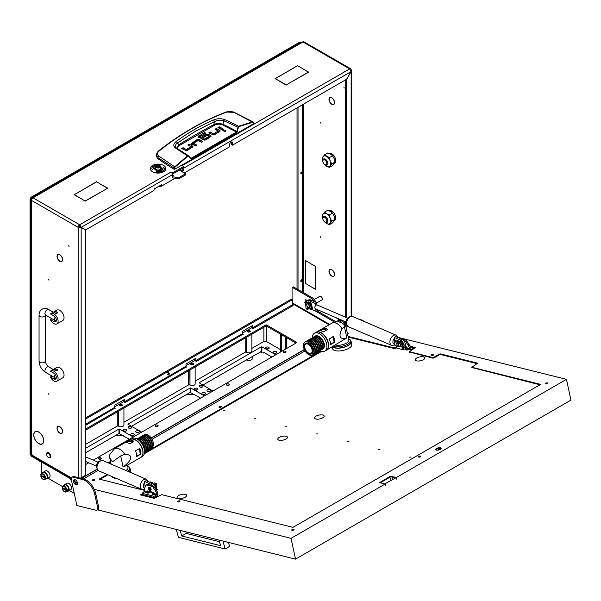 <?xml version="1.0" encoding="UTF-8"?>
<svg xmlns="http://www.w3.org/2000/svg" width="601" height="601" viewBox="0 0 601 601"><rect width="100%" height="100%" fill="white"/><g stroke="black" fill="none" stroke-linecap="round" stroke-linejoin="round"><path stroke-width="0.9" d="M344.185 88.054L343.87 86.987L344.185 88.054M58.605 260.03A3.756 2.171 -120 0 0 59.822 261.082A3.756 2.171 -120 0 0 61.7 261.262A3.756 2.171 -120 0 0 62.481 259.685L62.624 259.775A3.967 2.291 -120 0 1 61.805 261.45A3.967 2.291 -120 0 1 59.822 261.247A3.967 2.291 -120 0 1 58.537 260.143L58.605 260.03M58.605 431.939A3.756 2.171 -120 0 0 59.822 432.99A3.756 2.171 -120 0 0 61.7 433.178A3.756 2.171 -120 0 0 62.481 431.593L62.624 431.691A3.967 2.291 -120 0 1 61.805 433.359A3.967 2.291 -120 0 1 59.822 433.163A3.967 2.291 -120 0 1 58.537 432.051L58.605 431.939M331.775 104.243A3.967 2.291 -120 0 0 333.758 104.439A3.967 2.291 -120 0 0 334.577 102.763L334.426 102.673A3.756 2.171 -120 0 1 333.653 104.251A3.756 2.171 -120 0 1 331.775 104.071A3.756 2.171 -120 0 1 330.558 103.019L330.49 103.132A3.967 2.291 -120 0 0 331.775 104.243M331.775 276.152A3.967 2.291 -120 0 0 333.758 276.347A3.967 2.291 -120 0 0 334.577 274.68L334.426 274.582A3.756 2.171 -120 0 1 333.653 276.167A3.756 2.171 -120 0 1 331.775 275.979A3.756 2.171 -120 0 1 330.558 274.927L330.49 275.04A3.967 2.291 -120 0 0 331.775 276.152M36.398 441.412A6.911 3.989 -120 0 0 38.734 443.448A6.911 3.989 -120 0 0 42.19 443.793A6.911 3.989 -120 0 0 43.618 440.766L43.768 440.856A7.122 4.109 -120 0 1 42.295 443.974A7.122 4.109 -120 0 1 38.734 443.621A7.122 4.109 -120 0 1 36.323 441.517L36.398 441.412M42.325 443.711A7.122 4.109 -120 0 0 42.761 443.628M320.611 122.168L320.926 123.235L320.611 122.168M48.658 279.18L48.974 280.239L48.658 279.18M48.658 393.79L48.974 394.849L48.658 393.79M320.611 236.779L320.926 237.838L320.611 236.779M68.762 245.463L69.077 246.523L68.762 245.463M321.723 300.064A2.141 1.24 -120 0 0 321.933 299.982A2.141 1.24 -120 0 0 322.256 298.269A2.141 1.24 -120 0 0 320.859 296.383A2.141 1.24 -120 0 0 319.792 296.27A2.141 1.24 -120 0 0 319.612 296.413M231.37 141.971A1.931 1.112 120 0 1 231.408 142.332L231.408 144.623L232.399 145.194L232.399 142.903A1.931 1.112 120 0 0 232.001 142.024A1.931 1.112 120 0 0 231.039 142.114A1.931 1.112 120 0 0 229.672 144.48L229.672 146.772L184.289 172.975M305.646 283.702L305.646 263.847L305.796 283.612L308.208 285.002L305.796 283.612M315.578 266.513L315.578 286.196L315.578 266.513L313.316 265.033M315.72 266.423L313.166 265.124M305.796 260.864L305.646 263.561L305.646 260.609L312.918 264.981L305.947 260.781M308.456 285.317L315.578 289.261L315.578 286.482L315.72 289.517L308.606 285.235M330.265 97.4A3.967 2.291 -120 0 0 329.799 97.565A3.967 2.291 -120 0 0 330.265 102.861L330.347 102.756A3.756 2.171 -120 0 1 329.904 97.753A3.756 2.171 -120 0 1 330.347 97.595L330.265 97.4M334.577 274.387A3.967 2.291 -120 0 0 330.49 269.293L330.558 269.488A3.756 2.171 -120 0 1 334.426 274.304L334.577 274.387M330.265 269.316A3.967 2.291 -120 0 0 329.799 269.481A3.967 2.291 -120 0 0 330.265 274.77L330.347 274.672A3.756 2.171 -120 0 1 329.904 269.661A3.756 2.171 -120 0 1 330.347 269.503L330.265 269.316M334.577 102.471A3.967 2.291 -120 0 0 330.49 97.385L330.558 97.572A3.756 2.171 -120 0 1 334.426 102.395L334.577 102.471M345.913 323.721A0.699 0.406 -120 0 0 346.214 324.194M171.135 172.149L170.992 172.059A2.103 1.217 -120 0 1 172.479 174.636L172.479 176.183M161.414 184.747L161.556 186.1L175.034 178.317M172.479 174.636L81.255 227.306L79.678 224.774L80.264 226.735L85.718 229.882L153.623 190.682A0.699 0.406 120 0 0 154.119 189.818L154.119 189.533A0.699 0.406 -60 0 1 154.615 188.676L161.556 184.838A2.103 1.217 0 0 1 160.76 185.123M182.404 170.053A0.699 0.406 120 0 0 182.899 169.189L183.891 169.767A0.699 0.406 -60 0 1 183.395 170.624L182.404 170.053L180.818 170.969M182.899 168.047L182.899 169.189M232.399 145.194L346.574 79.279L351.044 71.542L349.647 68.912L302.994 41.98A2.103 1.217 -60 0 1 304.046 41.875L350.699 68.807A2.103 1.217 120 0 0 349.647 68.912L182.404 165.47A2.103 1.217 60 0 1 183.05 166.011M183.891 169.767L183.891 168.047L351.134 71.594L351.75 70.7L351.134 69.769A2.103 1.217 120 0 0 350.699 68.807M181.81 171.54L183.395 170.624M183.455 166.575A2.103 1.217 60 0 1 183.891 168.047M346.086 323.669A0.699 0.406 -60 0 1 345.815 323.661A2.103 1.217 120 0 1 345.177 324.202L344.305 324.698M340.624 320.423L345.177 323.053L343.524 324.007M58.395 259.767L58.312 259.865A3.967 2.291 -120 0 1 57.846 254.576A3.967 2.291 -120 0 1 58.312 254.411L58.395 254.606A3.756 2.171 -120 0 0 57.951 254.764A3.756 2.171 -120 0 0 58.395 259.767M58.605 426.5L58.537 426.304A3.967 2.291 -120 0 1 62.624 431.39L62.481 431.315A3.756 2.171 -120 0 0 58.605 426.5L58.89 426.334M58.395 431.683L58.312 431.781A3.967 2.291 -120 0 1 57.846 426.492A3.967 2.291 -120 0 1 58.312 426.327L58.395 426.515A3.756 2.171 -120 0 0 57.951 426.672A3.756 2.171 -120 0 0 58.395 431.683M58.605 254.584L58.537 254.396A3.967 2.291 -120 0 1 62.624 259.482L62.481 259.407A3.756 2.171 -120 0 0 58.605 254.584L58.89 254.418M36.188 441.149L36.105 441.247A7.122 4.109 -120 0 1 35.174 431.631A7.122 4.109 -120 0 1 36.105 431.323L36.188 431.518A6.911 3.989 -120 0 0 35.279 431.818A6.911 3.989 -120 0 0 36.188 441.149M36.398 431.495L36.323 431.308A7.122 4.109 -120 0 1 43.768 440.563L43.618 440.48A6.911 3.989 -120 0 0 36.398 431.495L36.721 431.308M74.584 481.424L77.454 483.076M31.537 453.702L31.537 200.426L30.921 199.637L30.921 452.846A2.103 1.217 0 0 0 31.537 453.702L32.033 454.566L30.546 453.702A0.699 0.406 -120 0 0 30.05 453.988L71.391 477.863M78.19 477.607L78.19 227.358L31.537 200.426A2.103 1.217 -60 0 1 33.025 197.842L79.678 224.774A2.103 1.217 120 0 0 78.19 227.358L80.173 226.885L85.635 230.033L85.635 474.617A0.699 0.406 120 0 1 85.132 475.481L81.165 477.772A2.103 1.217 180 0 1 80.158 478.095M79.678 225.923A0.699 0.406 120 0 0 79.182 226.78M99.203 183.418L107.714 188.158L105.16 189.638L107.414 188.158L99.203 183.418M288.63 83.539L286.219 85.102L288.63 83.712M278.008 80.361L286.219 85.102M278.008 80.188L286.219 84.929M305.999 70.73L308.704 72.12L288.878 83.396L308.403 72.12L305.999 70.73M82.675 199.66L85.237 200.967L104.912 189.781L85.237 201.14L82.675 199.66M294.73 67.297L275.356 78.656L277.76 80.046L275.055 78.656L294.73 67.462M77.018 193.161L96.551 181.712L99.105 183.185L96.551 181.885L77.018 193.161M76.627 193.214L74.366 194.694L82.577 199.434L74.066 194.694L76.627 193.387M305.894 70.505L297.533 65.674L305.894 70.505M297.533 65.674L294.978 67.147L297.533 65.847M171.135 171.969L172.126 172.547A0.699 0.406 0 0 0 173.126 172.547L183.245 166.702A0.699 0.406 0 0 0 183.245 166.124L182.404 165.643M173.126 172.547L173.126 173.689L183.245 167.844L183.245 166.702M173.126 173.689A0.699 0.406 180 0 1 172.314 173.772M183.455 166.409L183.455 167.559A0.699 0.406 180 0 1 183.245 167.844M30.921 199.637L31.537 198.803L31.936 199.029M32.033 197.706L301.882 41.912L302.994 41.98L33.025 197.842L32.033 197.706L31.628 198.653L32.018 198.878M297.037 107.879L297.037 288.961M298.028 107.309L298.028 289.532M351.134 69.769L350.631 70.062M78.19 227.358L81.165 227.456L81.165 477.772M345.673 79.798L345.673 317.253M345.673 321.835L346.071 323.571M346.574 79.279L346.664 317.681M346.664 79.324L351.134 71.594L351.134 316.269M346.123 323.834L345.815 323.661A0.699 0.406 -60 0 1 345.673 323.338M345.177 323.053A0.699 0.406 120 0 0 345.673 322.196L343.261 320.799M71.226 478.479L30.486 454.957A2.103 1.217 -60 0 1 30.05 453.988M292.078 299.606L292.078 287.811A0.699 0.406 -120 0 1 292.221 287.488L293.213 286.917A0.699 0.406 60 0 1 293.566 286.955L311.927 297.555A7.017 4.049 60 0 1 315.953 302.265M293.566 286.955L292.574 287.526L310.935 298.126A7.017 4.049 60 0 1 314.27 301.537M317.058 310.687A0.699 0.406 -120 0 0 317.388 311.017L316.396 311.596L334.562 322.083M317.388 311.017L336.087 321.813M161.556 186.1A2.103 1.217 180 0 1 159.182 186.34L158.822 186.242M176.221 147.884L175.259 146.238L176.048 144.195L177.498 142.985L178.888 144.736A742.047 428.415 180 0 1 196.061 134.489A742.047 428.415 180 0 1 213.813 124.572C216.728 123.25 219.771 123.175 222.933 124.324L223.85 120.756L238.477 127.42L239.198 126.526L252.758 122.273L253.539 123.738L174.636 169.287L174.538 168.393L157.665 157.454L156.207 154.577L156.125 155.704L157.597 158.364L158.596 155.907C156.981 154.434 157.064 152.887 158.844 151.264C180.067 134.188 202.71 121.117 226.78 112.041L233.977 112.387L252.758 122.273M176.258 141.483L177.498 142.985L195.588 131.131L214.602 121.567L213.603 119.922C200.471 125.549 188.023 132.731 176.258 141.483C173.343 143.767 173.035 145.945 175.334 148.004L187.52 155.832L174.711 166.815L158.596 155.907M157.597 158.364A210.545 121.56 180 0 0 174.14 169.287L174.636 169.287M219.823 131.649A1.931 1.119 -0 0 0 219.538 131.439L216.007 129.831M220.101 131.078L214.767 134.624A1.983 1.142 180 0 1 213.46 134.962L213.475 133.798L218.058 131.153L218.058 132.303L213.475 134.947L209.839 133.392M210.207 132.032L208.84 132.821L213.46 134.962L213.25 133.783L210.207 132.032L210.207 133.174M222.836 129.959L218.937 128.141M225.473 131.296L224.083 131.296M195.701 145.637L193.657 144.458L193.657 143.316L196.692 145.066L195.333 145.855L192.17 144.03A1.931 1.119 180 0 1 191.606 143.293L196.827 139.763L196.827 140.912L192.282 143.526L191.606 144.443M201.868 142.076L198.255 140.506L196.827 140.912M192.688 147.305A1.931 1.119 -0 0 0 192.403 147.095L188.872 145.487M192.974 146.734L187.64 150.28A1.983 1.142 180 0 1 186.325 150.618L181.712 148.47L183.08 147.681L186.115 149.439L186.348 150.596L186.348 149.454L190.93 146.809L190.93 147.951L186.348 150.596L182.704 149.048M210.778 136.885A1.841 1.059 -0 0 0 210.538 136.705L208.847 135.736L208.847 134.586L210.538 135.563A1.841 1.059 180 0 1 211.071 136.254L208.502 138.253L207.135 137.464L209.013 136.374L209.013 137.524L208.126 138.035M208.847 135.736L205.918 135.668L203.063 137.313M206.767 139.252L204.588 140.078L204.588 138.936L206.391 137.892L206.391 139.034M204.355 140.063L200.351 137.757L200.351 136.607L204.355 138.921L204.588 140.078M200.321 137.621L200.321 136.585M204.896 133.835L198.908 136.863L198.292 137.682M174.14 169.287L174.711 166.815L175.011 167.161L187.805 156.192L188.631 156.192L190.532 158.596L191.231 158.687L236.726 132.415L238.477 127.42M253.434 122.837L253.532 123.453M218.05 131.01L215.015 129.26L216.375 128.471L216.375 129.613M216.375 128.471L219.538 130.289A1.931 1.119 180 0 1 220.101 131.033L220.101 131.123M219.305 126.781L223.827 129.388L222.46 130.177L217.945 127.57L219.305 126.781L219.305 127.923M223.925 131.221C225.6 131.529 226.171 131.198 225.638 130.229C223.963 129.921 223.392 130.252 223.925 131.221L223.572 130.725M225.991 130.725L225.638 130.229L225.638 131.221M199.825 140.897L199.825 139.748L202.868 141.505L201.5 142.294L198.232 140.529L193.65 143.173M199.825 139.748L198.255 139.364L196.827 139.763M183.08 147.681L183.08 148.83M190.923 146.667L187.88 144.909L189.247 144.12L189.247 145.269M189.247 144.12L192.403 145.945A1.931 1.119 180 0 1 192.966 146.689L192.966 146.779M208.998 136.247L207.225 135.345L203.431 137.531L202.064 136.743L205.918 134.519L205.918 135.668M208.847 134.586L205.918 134.519M206.391 137.892L207.758 138.681L205.85 139.785A1.953 1.127 180 0 1 204.513 140.108L203.07 139.755L198.292 136.532L204.528 132.475L204.528 133.617M204.528 132.475L205.888 133.264L200.321 136.48M225.781 112.567L226.78 112.041L225.781 112.567M157.965 151.722L158.844 151.264L157.965 151.722M253.434 122.596L252.563 121.86L238.995 126.112L238.019 127.299L236.862 131.469L237.32 131.589M253.637 123.581L253.066 121.905L252.563 121.86M177.46 148.717L177.686 147.162L179.391 145.48L214.287 125.339C216.893 123.994 219.643 123.851 222.55 124.888L222.933 124.324A187.189 108.067 -0 0 1 236.862 131.469L236.726 132.415M222.55 124.888L236.478 132.032L190.532 158.596M191.231 158.687L188.631 156.192M187.805 156.192L187.52 155.832L188.429 155.667L190.607 158.311M239.198 126.526L224.669 119.524C220.785 118.367 217.096 118.502 213.603 119.922M214.287 125.339L213.813 124.572L214.602 121.567C217.562 120.087 220.642 119.817 223.85 120.756L224.669 119.524M179.391 145.48L178.888 144.736L176.807 148.274M175.334 148.004L176.499 148.094L175.762 147.425M48.658 457.571L48.411 457.429A2.457 1.42 -120 0 0 50.146 456.429A2.457 1.42 -120 0 0 48.411 453.417A2.457 1.42 -120 0 0 46.675 454.424A2.457 1.42 -120 0 0 48.411 457.429L48.658 457.571A2.81 1.623 60 0 0 50.063 457.714L50.311 457.571A2.81 1.623 -120 0 0 50.739 455.318A2.81 1.623 -120 0 0 48.906 452.846A2.81 1.623 -120 0 0 47.502 452.703A2.81 1.623 -120 0 0 47.389 452.786M46.683 454.288A2.81 1.623 60 0 1 46.675 454.138A2.81 1.623 60 0 1 47.254 452.846A2.81 1.623 60 0 1 48.658 452.989A2.81 1.623 60 0 1 50.492 455.46A2.81 1.623 60 0 1 50.063 457.714M306.81 305.458A1.758 1.014 -120 0 0 307.96 307.006A1.758 1.014 -120 0 0 309.102 305.691A1.758 1.014 -120 0 0 307.712 304.031A1.758 1.014 -120 0 0 306.713 304.857A1.758 1.014 -120 0 0 306.81 305.458M306.72 304.73A2.103 1.217 60 0 1 306.713 304.572A2.103 1.217 60 0 1 307.156 303.61A2.103 1.217 60 0 1 309.583 305.571A2.103 1.217 60 0 1 309.673 305.969M309.688 306.457A2.103 1.217 60 0 1 309.26 307.254A2.103 1.217 60 0 1 308.208 307.156A2.103 1.217 60 0 1 308.073 307.073M309.312 302.776L308.749 300.883A0.699 0.406 -120 0 1 309.019 300.29L309.477 300.335A0.699 0.406 -120 0 1 310.131 301.018L312.31 308.366A0.699 0.526 -84.3 0 1 311.739 309.35A0.699 0.526 -84.3 0 1 311.28 308.771L310.574 303.077L304.166 302.183L305.563 302.957L306.029 308.313A0.984 0.744 95.7 0 0 306.668 309.124L308.035 309.26L307.396 308.681L306.983 305.901M307.577 303.37L308.088 303.257L309.65 305.533L309.793 308.922L311.716 309.628A0.984 0.744 95.7 0 0 312.505 308.253L310.326 300.906A0.699 0.406 60 0 0 309.68 300.222L309.222 300.169A0.699 0.406 60 0 0 308.974 300.29M309.23 303.039L310.604 303.46L311.07 308.816A0.984 0.744 95.7 0 0 311.716 309.628M308.268 302.874L304.114 302.461M306.998 302.468L306.457 300.65A0.699 0.406 -120 0 0 305.811 299.967L306.007 299.854A0.699 0.406 60 0 1 306.66 300.538L307.239 302.491M307.269 306.375L307.592 308.568L308.313 308.922L308.583 307.997L308.809 308.621L308.035 309.26M308.779 307.855L308.809 308.621L308.726 307.817A3.508 2.028 -120 0 0 309.748 308.23M305.308 299.922A0.699 0.406 60 0 1 305.548 299.801L306.007 299.854M305.811 299.967L305.353 299.922A0.699 0.406 -120 0 0 305.083 300.515L305.624 302.326M308.321 302.596L309.282 302.769M56.231 321.002L55.112 320.904A1.405 0.811 180 0 1 54.699 320.333L54.699 320.303M53.872 323.623A5.965 3.441 -120 0 0 56.855 323.924A5.965 3.441 -120 0 0 57.771 319.139A5.965 3.441 -120 0 0 53.872 313.887A5.965 3.441 -120 0 0 50.89 313.587A5.965 3.441 -120 0 0 50.461 313.917L53.872 315.886A3.508 2.028 -120 0 1 56.163 318.981A3.508 2.028 -120 0 1 55.623 321.79A3.508 2.028 -120 0 1 53.872 321.618L50.461 319.649A5.965 3.441 -120 0 0 53.872 323.623M56.855 323.924L62.812 320.483A5.965 3.441 -120 0 0 63.721 315.705A5.965 3.441 -120 0 0 59.822 310.447A5.965 3.441 -120 0 0 56.84 310.154L50.89 313.587M57.508 312.595L55.112 313.166L54.699 312.595A1.405 0.811 180 0 1 55.57 311.844A1.405 0.811 180 0 1 57.095 312.024A1.405 0.811 180 0 1 57.508 312.595A1.405 0.811 180 0 1 56.644 313.346A1.405 0.811 180 0 1 55.112 313.166A1.405 0.811 180 0 1 54.699 312.595M52.017 318.748L50.461 319.649M56.231 378.299L55.112 378.209A1.405 0.811 180 0 1 54.699 377.631L54.699 377.631M53.872 380.929A5.965 3.441 -120 0 0 56.855 381.222A5.965 3.441 -120 0 0 57.771 376.444A5.965 3.441 -120 0 0 53.872 371.185A5.965 3.441 -120 0 0 50.89 370.892A5.965 3.441 -120 0 0 50.461 371.223L53.872 373.191A3.508 2.028 -120 0 1 56.163 376.286A3.508 2.028 -120 0 1 55.623 379.096A3.508 2.028 -120 0 1 53.872 378.923L50.461 376.955A5.965 3.441 -120 0 0 53.872 380.929M56.855 381.222L62.812 377.789A5.965 3.441 -120 0 0 63.721 373.003A5.965 3.441 -120 0 0 59.822 367.752A5.965 3.441 -120 0 0 56.84 367.451L50.89 370.892M57.508 369.9L55.112 370.471L54.699 369.9A1.405 0.811 180 0 1 55.57 369.149A1.405 0.811 180 0 1 57.095 369.322A1.405 0.811 180 0 1 57.508 369.9A1.405 0.811 180 0 1 56.644 370.644A1.405 0.811 180 0 1 55.112 370.471A1.405 0.811 180 0 1 54.699 369.9M52.017 376.053L50.461 376.955M325.329 222.197L324.833 221.912A2.81 1.623 -120 0 0 326.816 220.77A2.81 1.623 -120 0 0 324.833 217.329A2.81 1.623 -120 0 0 322.842 218.479A2.81 1.623 -120 0 0 324.833 221.912L325.329 222.197A3.508 2.028 60 0 0 327.079 222.37A3.508 2.028 60 0 0 327.62 219.56A3.508 2.028 60 0 0 325.329 216.473A3.508 2.028 60 0 0 323.571 216.292A3.508 2.028 60 0 0 322.842 217.9L322.842 218.479M325.329 164.899L324.833 164.606A2.81 1.623 -120 0 0 326.816 163.464A2.81 1.623 -120 0 0 324.833 160.024A2.81 1.623 -120 0 0 322.842 161.173A2.81 1.623 -120 0 0 324.833 164.606L325.329 164.899A3.508 2.028 60 0 0 327.079 165.072A3.508 2.028 60 0 0 327.62 162.255A3.508 2.028 60 0 0 325.329 159.167A3.508 2.028 60 0 0 323.571 158.995A3.508 2.028 60 0 0 322.842 160.595L322.842 161.173M329.01 210.726A5.612 3.238 60 0 1 331.527 210.891L330.542 211.462M331.023 211.755L332.022 211.176A5.612 3.238 60 0 1 335.749 217.9A5.612 3.238 60 0 1 334.584 220.469L334.381 220.59M331.527 211.462L331.527 210.891M329.01 153.42A5.612 3.238 60 0 1 333.322 154.975A5.612 3.238 60 0 1 335.749 160.595A5.612 3.238 60 0 1 334.584 163.171L334.381 163.284M324.54 164.419A5.965 3.441 -120 0 0 326.568 166.184A5.965 3.441 -120 0 0 330.219 165.861A5.965 3.441 -120 0 0 330.219 160.985A5.965 3.441 -120 0 0 326.568 156.44A5.965 3.441 -120 0 0 322.917 156.771A5.965 3.441 -120 0 0 322.865 161.511M329.378 167.371L332.593 165.515L335.027 162.052L334.194 158.694L332.593 155.772L330.535 154.149L327.725 152.962L324.51 154.818L329.378 157.635L330.219 160.985L331.812 163.908L329.378 167.371L326.568 166.184L324.232 164.156M322.917 161.639L322.076 158.288L324.51 154.818M332.593 155.772L329.378 157.635M335.027 162.052L331.812 163.908M324.54 221.724A5.965 3.441 -120 0 0 326.568 223.489A5.965 3.441 -120 0 0 330.219 223.166A5.965 3.441 -120 0 0 330.219 218.291A5.965 3.441 -120 0 0 326.568 213.746A5.965 3.441 -120 0 0 322.917 214.076A5.965 3.441 -120 0 0 322.865 218.817M329.378 224.676L332.593 222.821L335.027 219.357L334.194 215.999L332.593 213.077L330.535 211.454L327.725 210.267L324.51 212.123L326.568 213.746L329.378 214.933L330.219 218.291L331.812 221.213L329.378 224.676L326.568 223.489L324.232 221.461M322.917 218.944L322.076 215.586L324.51 212.123M332.593 213.077L329.378 214.933M335.027 219.357L331.812 221.213M156.35 165.553L156.545 165.44A2.179 1.255 0 0 0 156.545 167.213A2.179 1.255 0 0 0 159.626 167.213A2.179 1.255 0 0 0 159.626 165.44A2.179 1.255 0 0 0 156.545 165.44L156.35 165.553A2.457 1.42 180 0 0 155.629 166.56L155.629 168.618A2.457 1.42 0 0 0 157.146 169.933A2.457 1.42 0 0 0 159.821 169.625A2.457 1.42 0 0 0 160.542 168.618L160.542 166.56A2.457 1.42 180 0 1 159.821 167.559A2.457 1.42 180 0 1 157.146 167.867A2.457 1.42 180 0 1 155.629 166.56M158.161 165.598L157.109 165.763L156.733 166.492L159.152 166.77L159.438 166.161L158.161 165.598M158.656 166.838L157.507 166.92M159.716 165.493A2.457 1.42 180 0 1 159.821 165.553A2.457 1.42 180 0 1 160.542 166.56M172.479 174.748L173.576 175.469L172.344 176.679A0.699 0.406 0 0 0 172.652 176.784L178.287 177.693A0.699 0.406 0 0 0 178.97 177.588L185.131 174.035A0.699 0.406 0 0 0 185.131 173.464L179.323 170.106M172.232 176.611L172.344 177.828L172.344 176.679M172.652 176.784L172.652 177.934L178.287 178.843L178.287 177.693M178.97 177.588L178.97 178.737L185.131 175.184L185.131 174.035M185.341 173.749L185.341 174.891A0.699 0.406 180 0 1 185.131 175.184M178.97 178.737A0.699 0.406 180 0 1 178.287 178.843M176.101 171.969A1.998 1.157 180 0 1 174.876 172.675M174.523 172.885A1.998 1.157 0 0 0 176.191 171.916M155.629 167.116A3.508 2.028 0 0 0 154.577 168.565A3.508 2.028 0 0 0 155.606 169.993A3.508 2.028 0 0 0 159.43 170.436A3.508 2.028 0 0 0 161.594 168.565A3.508 2.028 0 0 0 160.565 167.131A3.508 2.028 0 0 0 160.542 167.116M161.594 168.588A3.508 2.028 0 0 0 160.565 167.183A3.508 2.028 0 0 0 160.542 167.176M155.629 167.176A3.508 2.028 0 0 0 154.577 168.588M152.624 171.773A7.723 4.455 0 0 0 161.038 172.735A7.723 4.455 0 0 0 165.808 168.618A7.723 4.455 0 0 0 165.808 168.588A7.723 4.455 0 0 0 163.547 165.41A7.723 4.455 0 0 0 155.133 164.441A7.723 4.455 0 0 0 150.363 168.565A7.723 4.455 0 0 0 150.363 168.618A7.723 4.455 0 0 0 152.624 171.773M150.363 168.618L150.363 168.565A7.723 4.455 0 0 0 152.624 171.713A7.723 4.455 0 0 0 161.038 172.682A7.723 4.455 0 0 0 165.808 168.565L165.808 168.618M159.693 165.095A6.318 3.644 0 0 0 151.768 168.588A6.318 3.644 0 0 0 151.775 168.693L152.541 169.73L153.172 168.663A4.913 2.84 180 0 1 153.172 168.565A4.913 2.84 180 0 1 155.787 166.056M162.999 168.618L162.999 168.565A4.913 2.84 180 0 1 156.816 171.3L156.448 172.081A6.318 3.644 0 0 0 164.404 168.565A6.318 3.644 0 0 0 164.396 168.438L163.63 167.394L162.999 168.46A4.913 2.84 180 0 1 162.999 168.565A4.913 2.84 180 0 1 162.999 168.618A4.913 2.84 180 0 1 156.816 171.36L156.478 172.089M164.689 168.43L163.63 167.454L162.698 168.468M159.55 165.403L159.723 165.042A6.318 3.644 0 0 0 151.768 168.565M438.054 449.45L439.218 449.42L438.054 449.45M285.46 426.214L286.91 426.184L285.46 426.214M254.433 418.491L255.883 418.454L254.433 418.491M223.407 410.768L224.857 410.731L223.407 410.768M316.487 433.945L317.944 433.907L316.487 433.945M347.513 441.667L348.971 441.63L347.513 441.667M378.54 449.39L379.997 449.36L378.54 449.39M409.566 457.121L411.024 457.083L409.566 457.121M219.605 407.44L220.89 407.17M178.257 501.925L179.541 501.647M431.849 355.514L433.126 355.236M419.137 457.128L420.415 456.85M92.809 480.65L94.094 480.372M292.341 530.33L293.619 530.052M545.926 383.919L547.21 383.641M408.763 349.136A1.578 0.631 167.8 0 1 408.312 349.572A1.578 0.631 167.8 0 1 406.689 350A1.578 0.631 167.8 0 1 405.69 349.639A1.578 0.631 167.8 0 1 405.765 349.369M416.726 358.023A4.913 1.953 167.8 0 1 421.767 356.686A4.913 1.953 167.8 0 1 424.869 357.82A4.913 1.953 167.8 0 1 423.412 359.683A4.913 1.953 167.8 0 1 418.371 361.021A4.913 1.953 167.8 0 1 415.268 359.894A4.913 1.953 167.8 0 1 416.726 358.023M178.52 495.547A4.913 1.953 167.8 0 1 183.56 494.21A4.913 1.953 167.8 0 1 186.663 495.344A4.913 1.953 167.8 0 1 185.206 497.215A4.913 1.953 167.8 0 1 180.165 498.552A4.913 1.953 167.8 0 1 177.062 497.418A4.913 1.953 167.8 0 1 178.52 495.547M315.991 416.185A4.913 1.953 167.8 0 1 321.024 414.848A4.913 1.953 167.8 0 1 324.134 415.982A4.913 1.953 167.8 0 1 322.669 417.853A4.913 1.953 167.8 0 1 317.628 419.182A4.913 1.953 167.8 0 1 314.526 418.056A4.913 1.953 167.8 0 1 315.991 416.185M279.262 437.385A4.913 1.953 167.8 0 1 284.303 436.048A4.913 1.953 167.8 0 1 287.406 437.182A4.913 1.953 167.8 0 1 285.948 439.053A4.913 1.953 167.8 0 1 280.907 440.39A4.913 1.953 167.8 0 1 277.805 439.256A4.913 1.953 167.8 0 1 279.262 437.385M390.612 480.469L389.914 477.239L380.215 482.843L390.41 476.954L390.274 476.323L396.502 477.464L566.473 379.336L398.117 337.416M389.914 477.239A1.405 0.556 167.8 0 1 391.86 476.909L392.408 479.433M394.819 478.043L391.86 476.909M435.838 449.818A2.81 1.119 167.8 0 1 436.619 449.09A2.81 1.119 167.8 0 1 441.089 448.684M436.484 448.466A2.81 1.119 167.8 0 1 439.361 447.7A2.81 1.119 167.8 0 1 441.142 448.346A2.81 1.119 167.8 0 1 440.308 449.413A2.81 1.119 167.8 0 1 437.423 450.179A2.81 1.119 167.8 0 1 435.65 449.533A2.81 1.119 167.8 0 1 436.484 448.466M74.622 479.621A2.84 1.638 -120 0 0 74.516 481.161A2.84 1.638 -120 0 0 77.289 484.233M73.525 481.732A2.84 1.638 60 0 1 74.036 479.748A2.84 1.638 60 0 1 77.394 482.693A2.84 1.638 60 0 1 76.883 484.676A2.84 1.638 60 0 1 73.525 481.732M418.852 457.091A1.225 0.488 167.8 0 1 418.987 457.008A1.225 0.488 167.8 0 1 420.655 456.7M418.852 456.377A1.225 0.488 167.8 0 1 420.114 456.039A1.225 0.488 167.8 0 1 420.888 456.324A1.225 0.488 167.8 0 1 420.527 456.79A1.225 0.488 167.8 0 1 419.265 457.128A1.225 0.488 167.8 0 1 418.491 456.843A1.225 0.488 167.8 0 1 418.852 456.377M431.563 355.484A1.225 0.488 167.8 0 1 431.698 355.394A1.225 0.488 167.8 0 1 433.366 355.093M431.563 354.763A1.225 0.488 167.8 0 1 432.825 354.432A1.225 0.488 167.8 0 1 433.599 354.71A1.225 0.488 167.8 0 1 433.238 355.183A1.225 0.488 167.8 0 1 431.976 355.514A1.225 0.488 167.8 0 1 431.202 355.229A1.225 0.488 167.8 0 1 431.563 354.763M219.327 407.41A1.225 0.488 167.8 0 1 219.463 407.32A1.225 0.488 167.8 0 1 221.13 407.02M219.327 406.697A1.225 0.488 167.8 0 1 220.582 406.359A1.225 0.488 167.8 0 1 221.363 406.644A1.225 0.488 167.8 0 1 220.995 407.11A1.225 0.488 167.8 0 1 219.733 407.448A1.225 0.488 167.8 0 1 218.959 407.162A1.225 0.488 167.8 0 1 219.327 406.697M177.971 501.888A1.225 0.488 167.8 0 1 178.106 501.805A1.225 0.488 167.8 0 1 179.782 501.504M177.971 501.174A1.225 0.488 167.8 0 1 179.233 500.836A1.225 0.488 167.8 0 1 180.007 501.121A1.225 0.488 167.8 0 1 179.646 501.587A1.225 0.488 167.8 0 1 178.384 501.925A1.225 0.488 167.8 0 1 177.611 501.64A1.225 0.488 167.8 0 1 177.971 501.174M292.056 530.3A1.225 0.488 167.8 0 1 292.191 530.21A1.225 0.488 167.8 0 1 293.866 529.909M292.056 529.579A1.225 0.488 167.8 0 1 293.318 529.248A1.225 0.488 167.8 0 1 294.092 529.526A1.225 0.488 167.8 0 1 293.731 529.999A1.225 0.488 167.8 0 1 292.469 530.33A1.225 0.488 167.8 0 1 291.695 530.044A1.225 0.488 167.8 0 1 292.056 529.579M545.648 383.889A1.225 0.488 167.8 0 1 545.783 383.799A1.225 0.488 167.8 0 1 547.451 383.498M545.648 383.168A1.225 0.488 167.8 0 1 546.91 382.837A1.225 0.488 167.8 0 1 547.684 383.122A1.225 0.488 167.8 0 1 547.316 383.588A1.225 0.488 167.8 0 1 546.061 383.919A1.225 0.488 167.8 0 1 545.28 383.641A1.225 0.488 167.8 0 1 545.648 383.168M347.476 333.788A1.225 0.488 167.8 0 1 347.926 333.818M347.34 333.157A1.225 0.488 167.8 0 1 348.159 333.442A1.225 0.488 167.8 0 1 347.791 333.908A1.225 0.488 167.8 0 1 347.528 334.028M92.531 480.62A1.225 0.488 167.8 0 1 92.667 480.53A1.225 0.488 167.8 0 1 94.334 480.229M92.531 479.898A1.225 0.488 167.8 0 1 93.786 479.568A1.225 0.488 167.8 0 1 94.567 479.846A1.225 0.488 167.8 0 1 94.199 480.312A1.225 0.488 167.8 0 1 92.945 480.65A1.225 0.488 167.8 0 1 92.163 480.364A1.225 0.488 167.8 0 1 92.531 479.898M412.842 347.025L415.306 347.731L409.371 351.698L432.765 357.527L433.734 357.355L433.869 357.986L432.9 358.151L409.439 351.983M76.868 505.501L95.957 510.257A3.508 2.028 -120 0 0 97.031 510.144A3.508 2.028 -120 0 0 97.67 507.702L94.815 494.48A14.033 8.106 -120 0 0 82.555 479.515L73.006 477.134A3.508 2.028 -120 0 0 71.932 477.247A3.508 2.028 -120 0 0 71.301 479.688L76.868 505.501M97.67 507.702L98.662 507.131L95.807 493.909A14.033 8.106 -120 0 0 94.252 489.349A14.033 8.106 -120 0 0 83.547 478.937L73.998 476.563A3.508 2.028 -120 0 0 72.924 476.668L71.932 477.247M98.662 507.131A3.508 2.028 60 0 1 98.031 509.573L97.031 510.144M566.473 379.336L570.95 400.108L295.527 559.125L97.572 509.836M295.527 559.125L291.042 538.346L94.252 489.349M396.405 477.525L384.708 483.88L396.405 477.525L396.908 479.35L396.502 477.464M385.474 485.856L385.083 484.053L291.042 538.346M144.443 490.363L99.21 479.102L107.196 474.49M75.388 482.994L76.342 482.438M385.083 484.053L379.644 482.611L390.274 476.323M142.557 493.519L140.717 494.976L154.081 498.304L161.737 494.668L293.01 527.355L540.645 384.385L471.905 367.271L477.652 363.162L440.42 353.891L440.556 354.522L477.404 363.703M144.45 452.981L320.709 351.217M348.047 336.432L394.098 347.896L397.314 346.431M440.556 354.522L439.579 354.688L439.444 354.064L433.734 357.355M439.444 354.064L440.42 353.891M539.923 384.798L471.965 367.557M433.869 357.986L439.579 354.688M412.977 347.656L414.878 348.129M395.075 347.731L395.21 348.362L396.72 347.483M395.21 348.362L394.233 348.527L348.182 337.063M321.49 351.48L144.293 453.778M107.895 474.79L100.066 479.313M141.1 495.066L142.692 494.15M391.251 476.157L391.386 476.788L395.3 477.765M391.386 476.788L390.41 476.954M385.188 484L385.594 485.886M358.264 318.928L359.969 319.349A14.033 8.106 60 0 1 364.161 321.46M180.157 530.398L181.69 535.972L220.597 545.655L219.065 540.089M222.979 541.058L225.127 548.976L178.444 537.354L176.251 529.428M228.711 542.485L229.349 546.542L225.127 548.976M219.508 541.696L186.152 533.395L185.904 531.832M186.152 533.395L181.69 535.972M152.421 494.292A1.157 0.458 167.8 0 1 152.106 494.067A1.157 0.458 167.8 0 1 152.767 493.481A1.157 0.458 167.8 0 1 154.059 493.353A1.157 0.458 167.8 0 1 154.374 493.579A1.157 0.458 167.8 0 1 153.706 494.165A1.157 0.458 167.8 0 1 152.421 494.292M147.643 493.105A1.157 0.458 167.8 0 1 147.335 492.88A1.157 0.458 167.8 0 1 147.996 492.294A1.157 0.458 167.8 0 1 149.281 492.159A1.157 0.458 167.8 0 1 149.596 492.392A1.157 0.458 167.8 0 1 148.935 492.978A1.157 0.458 167.8 0 1 147.643 493.105M150.633 490.431L150.776 490.341A1.758 1.014 -120 0 0 151.099 489.116A1.758 1.014 -120 0 0 149.025 487.306L148.875 487.388A1.758 1.014 60 0 1 148.958 487.351A1.758 1.014 60 0 1 150.671 488.47A1.758 1.014 60 0 1 150.633 490.431A1.758 1.014 60 0 1 150.55 490.469A1.758 1.014 60 0 1 149.754 490.341A1.758 1.014 60 0 1 149.702 490.311M154.134 493.023L149.709 491.918A1.968 0.781 -12.2 0 0 146.982 492.384L146.539 492.565L146.975 491.828A1.683 0.969 60 0 1 147.32 491.04A1.683 0.969 60 0 1 147.838 490.987L153.187 492.324A1.683 0.969 60 0 1 154.532 493.706L154.427 494.24A1.968 0.781 -12.2 0 0 154.487 494.21M157.943 493.737L156.951 494.307A7.017 4.049 -120 0 0 155.381 490.777L153.165 487.419A2.103 1.217 -120 0 0 151.82 486.322L152.812 485.751A2.103 1.217 60 0 1 154.156 486.848L156.373 490.198A7.017 4.049 60 0 1 157.943 493.737M145.983 485.09L146.975 484.519A2.103 1.217 60 0 1 147.621 484.459L146.629 485.03A2.103 1.217 -120 0 0 145.983 485.09A2.103 1.217 -120 0 0 145.63 485.54L144.691 488.11A7.017 4.049 -120 0 0 144.556 491.22L142.91 492.685A1.405 0.556 -12.2 0 0 142.49 493.218A1.405 0.556 -12.2 0 0 142.873 493.496L153.375 496.11A1.405 0.556 -12.2 0 0 155.321 495.78L155.591 497.035L156.966 496.246A1.923 1.367 104 0 0 157.995 494.037M155.321 495.78L156.944 494.646M147.621 484.459L152.812 485.751M147.981 491.025A1.683 0.969 -120 0 0 147.966 491.25L146.839 492.317M155.591 497.035A1.405 0.556 167.8 0 1 153.646 497.373L153.375 496.11M142.873 493.496L143.143 494.758L153.646 497.373M143.143 494.758A1.405 0.556 167.8 0 1 142.768 494.48L142.49 493.218M146.629 485.03L151.82 486.322M150.385 490.401A1.615 0.932 -120 0 0 150.528 488.628A1.615 0.932 -120 0 0 148.92 487.531A1.615 0.932 -120 0 0 148.515 488.305A1.615 0.932 -120 0 0 149.657 490.281A1.615 0.932 -120 0 0 150.385 490.401M149.048 487.779A1.33 0.766 -120 0 0 148.988 487.809A1.33 0.766 -120 0 0 148.958 489.297A1.33 0.766 -120 0 0 150.258 490.153A1.33 0.766 -120 0 0 150.318 490.123A1.33 0.766 -120 0 0 150.348 488.636A1.33 0.766 -120 0 0 149.048 487.779M149.394 487.772A1.33 0.766 -120 0 0 149.634 488.981A1.33 0.766 -120 0 0 150.558 489.792M148.515 488.252A1.758 1.014 60 0 1 148.515 488.192A1.758 1.014 60 0 1 148.875 487.388M151.302 483.587L151.399 482.866L152.684 482.783L152.677 483.542M156.741 490.799L155.366 484.436A0.699 0.503 -76 0 1 156.38 484.03L156.44 489.312L157.868 489.943L156.643 489.267L156.583 483.985A0.984 0.699 104 0 0 155.171 484.549L156.395 490.243M157.958 489.672L156.681 489.357M152.481 483.437L152.196 482.513M151.625 482.843L152.496 483.061C152.121 482.265 151.79 482.4 151.497 483.474M156.102 483.196L154.247 482.911L153.751 484.376M150.047 482.378A0.984 0.699 104 0 1 150.851 481.889L152.684 482.783M155.171 484.549L153.796 484.211A3.508 2.028 60 0 0 153.007 483.752M407.11 347.821A1.157 0.458 167.8 0 1 406.013 347.889A1.157 0.458 167.8 0 1 405.698 347.656A1.157 0.458 167.8 0 1 406.577 347.002M412.384 347.363A1.405 0.556 -12.2 0 0 412.804 346.83L413.075 348.084A1.405 0.556 167.8 0 1 412.654 348.625L412.384 347.363L409.551 348.475A7.017 4.049 -120 0 0 407.974 344.936L405.765 341.586A2.103 1.217 -120 0 0 404.42 340.482L403.324 340.211M412.654 348.625L411.287 349.414A1.923 1.367 -76 0 1 410.453 349.557A1.923 1.367 -76 0 1 409.634 348.753M409.551 348.475L407.125 347.866A1.683 0.969 60 0 0 405.78 346.484L405.224 346.349M407.125 347.866L407.29 348.257A1.923 1.367 -76 0 0 408.064 348.963L410.453 349.557M408.364 349.038A1.968 0.781 167.8 0 1 405.863 349.391L405.585 348.129L403.617 347.641M403.654 348.843L405.863 349.391M412.804 346.83A1.405 0.556 -12.2 0 0 412.421 346.552L409.829 345.906M405.585 348.129A1.968 0.781 -12.2 0 0 407.215 348.077M404.42 340.482L405.412 339.911A2.103 1.217 60 0 1 406.757 341.007L408.965 344.365A7.017 4.049 60 0 1 410.543 347.904L410.686 348.144M405.412 339.911L400.875 338.784M400.146 343.847A1.773 1.022 -120 0 0 399.68 343.389A1.773 1.022 -120 0 0 398.253 343.99A1.773 1.022 -120 0 0 399.327 346.048A1.773 1.022 -120 0 0 399.5 346.161A1.773 1.022 -120 0 0 400.642 344.779M398.26 343.832A2.194 1.27 60 0 1 398.253 343.652A2.194 1.27 60 0 1 398.703 342.645A2.194 1.27 60 0 1 399.485 342.608L400.829 345.132L400.784 346.409M398.809 342.593A2.194 1.27 60 0 1 398.899 342.532A2.194 1.27 60 0 1 399.41 342.435L400.852 342.953A0.984 0.699 -76 0 1 402.174 341.946L403.729 349.189A0.699 0.406 60 0 1 403.489 349.707M399.011 345.763L396.908 341.789L398.005 340.489L398.102 341.098L397.802 340.714M396.735 348.099A0.699 0.458 -47.5 0 0 396.863 348.174L397.021 348.317A0.699 0.458 132.5 0 1 396.893 348.242L396.735 348.099A0.699 0.458 -47.5 0 1 396.735 347.468L397.577 345.823L395.601 341.646A0.984 0.699 -76 0 1 396.465 340.091L398.005 340.489L398.546 341.225A3.508 2.028 60 0 1 398.876 341.128L400.213 341.458M397.021 348.317L401.183 349.249A0.699 0.458 -47.5 0 0 401.986 348.775L402.828 347.13L400.852 342.953M396.863 348.174L401.183 349.249M399.582 341.368A3.508 2.028 -120 0 0 398.343 341.338L398.102 341.105C397.546 340.512 397.231 340.744 397.148 341.819L398.358 344.643M402.107 348.971A0.699 0.406 -120 0 0 402.715 349.692L403.188 349.812A0.699 0.406 -120 0 0 403.534 349.301L401.971 342.059A0.699 0.503 104 0 0 401.032 342.78L403.008 346.957L402.137 348.918A0.699 0.458 132.5 0 1 401.34 349.391M399.402 342.405L400.289 341.037L401.716 341.398M397.336 340.91L398.102 341.098L398.005 340.489M129.095 471.838A9.826 3.906 -12.2 0 0 130.342 469.291A9.826 3.906 -12.2 0 0 130.319 469.208A9.826 3.906 -12.2 0 0 129.778 468.359M111.816 476.48A9.826 3.906 -12.2 0 0 116.376 478.441M130.958 472.641A9.826 3.906 -12.2 0 0 130.935 472.063A9.826 3.906 -12.2 0 0 130.92 471.98M332.421 346.769A9.826 3.906 -12.2 0 0 343.517 347.416A9.826 3.906 -12.2 0 0 351.179 341.796A9.826 3.906 -12.2 0 0 351.157 341.706A9.826 3.906 -12.2 0 0 350.616 340.857M332.548 348.618A9.826 3.906 -12.2 0 0 332.563 348.708A9.826 3.906 -12.2 0 0 332.586 348.79A9.826 3.906 -12.2 0 0 343.103 350.428A9.826 3.906 -12.2 0 0 351.773 344.561A9.826 3.906 -12.2 0 0 351.758 344.478M120.696 455.934L112.402 461.838L109.705 457.639L109.9 454.356L114.551 448.647L130.304 439.549A10.352 5.98 -120 0 1 142.52 450.269L142.647 450.194A10.352 5.98 -120 0 1 140.784 457.406L127.465 465.099L123.085 467.022L120.696 455.934L124.685 454.266C128.336 454.394 130.364 455.325 130.778 457.053C131.176 459.495 128.606 462.823 123.085 467.022M140.664 451.343A10.352 5.98 60 0 1 140.934 454.093L136.72 456.527A10.352 5.98 -120 0 0 136.442 453.778A10.352 5.98 -120 0 0 135.495 450.863L139.717 448.429A10.352 5.98 60 0 1 140.664 451.343M140.844 457.376A10.352 5.98 -120 0 0 140.904 457.338L142.392 456.475A10.352 5.98 -120 0 0 144.263 449.263A10.352 5.98 -120 0 0 132.04 438.55L130.552 439.406A10.352 5.98 -120 0 0 130.432 439.481M140.904 457.338A10.352 5.98 -120 0 0 142.768 450.126A10.352 5.98 -120 0 0 130.552 439.406M130.154 443.741L129.643 443.718A10.352 5.98 -120 0 0 125.346 442.644L129.568 440.21A10.352 5.98 60 0 1 133.865 441.284L130.154 443.741M133.309 441.915L129.741 441.029L126.668 442.606M125.917 470.47A7.896 3.14 -12.2 0 0 128.005 467.623L127.465 465.099M136.72 456.369L140.318 453.935L139.116 448.354M127.675 471.229A9.473 3.764 -12.2 0 0 129.726 468.111A9.473 3.764 -12.2 0 0 127.743 466.406M128.877 471.747A9.473 3.764 -12.2 0 0 129.996 469.366L129.726 468.111M316.036 332.323A10.352 5.98 60 0 1 316.156 332.248A10.352 5.98 60 0 1 328.371 342.968L328.251 343.043A10.352 5.98 60 0 1 326.381 350.255L346.815 337.852C342.938 339.077 340.707 338.521 340.121 336.184C339.768 334.426 340.406 331.955 342.052 328.77L344.418 326.764L345.966 326.801L348.843 340.121A7.896 3.14 -12.2 0 1 346.499 343.126A7.896 3.14 -12.2 0 1 335.486 344.997M334.449 339.46A10.352 5.98 60 0 1 334.727 342.209L330.512 344.643A10.352 5.98 -120 0 0 330.234 341.894A10.352 5.98 -120 0 0 329.288 338.979L333.502 336.545A10.352 5.98 60 0 1 334.449 339.46M333.547 346.116A9.473 3.764 -12.2 0 0 347.746 344.208A9.473 3.764 -12.2 0 0 350.563 340.609A9.473 3.764 -12.2 0 0 348.58 338.904M332.699 346.604A9.473 3.764 -12.2 0 0 348.017 345.47A9.473 3.764 -12.2 0 0 350.834 341.871L350.563 340.609M312.28 337.815A10.352 5.98 60 0 1 314.421 333.255A10.352 5.98 60 0 1 326.636 343.975A10.352 5.98 60 0 1 324.773 351.187A10.352 5.98 60 0 1 319.747 350.759M314.421 333.255L315.908 332.391A10.352 5.98 60 0 1 328.123 343.111A10.352 5.98 60 0 1 326.26 350.323L324.773 351.187M322.895 328.522L323.353 328.326A10.352 5.98 60 0 1 327.65 329.401L323.436 331.835A10.352 5.98 -120 0 0 319.139 330.76L322.895 328.522L323.045 329.228L320.461 330.723M327.102 330.032L323.045 329.228M330.512 344.486L334.111 342.052L332.901 336.47M304.286 347.641A6.07 3.508 -120 0 0 311.453 353.929A6.07 3.508 -120 0 0 312.55 349.699A6.07 3.508 -120 0 0 305.383 343.411A6.07 3.508 -120 0 0 304.286 347.641M305.511 343.344A6.07 3.508 60 0 1 305.631 343.269A6.07 3.508 60 0 1 312.798 349.557A6.07 3.508 60 0 1 311.701 353.786A6.07 3.508 60 0 1 311.573 353.854M304.835 347.784A5.266 3.043 60 0 1 305.789 344.11A5.266 3.043 60 0 1 312.002 349.564A5.266 3.043 60 0 1 311.048 353.23A5.266 3.043 60 0 1 304.835 347.784M309.154 339.633A7.475 4.312 60 0 1 309.395 339.475L310.386 338.904A7.475 4.312 60 0 1 319.206 346.642A7.475 4.312 60 0 1 317.861 351.848L316.87 352.426A7.475 4.312 60 0 1 316.614 352.554M309.395 339.475A7.475 4.312 60 0 1 318.214 347.213A7.475 4.312 60 0 1 316.87 352.426M315.112 336.199A7.475 4.312 60 0 1 315.352 336.042A7.475 4.312 60 0 1 324.172 343.78A7.475 4.312 60 0 1 322.827 348.986A7.475 4.312 60 0 1 322.572 349.113M313.624 337.056A7.475 4.312 60 0 1 313.865 336.898L314.856 336.327A7.475 4.312 60 0 1 323.676 344.065A7.475 4.312 60 0 1 322.331 349.271L321.34 349.842A7.475 4.312 60 0 1 321.077 349.97M313.865 336.898A7.475 4.312 60 0 1 322.684 344.636A7.475 4.312 60 0 1 321.34 349.842M312.137 337.912A7.475 4.312 60 0 1 312.37 337.754L313.369 337.184A7.475 4.312 60 0 1 322.189 344.921A7.475 4.312 60 0 1 320.844 350.128L319.845 350.706A7.475 4.312 60 0 1 319.589 350.834M312.37 337.754A7.475 4.312 60 0 1 321.197 345.5A7.475 4.312 60 0 1 319.845 350.706M310.642 338.776A7.475 4.312 60 0 1 310.882 338.618L311.874 338.047A7.475 4.312 60 0 1 320.701 345.785A7.475 4.312 60 0 1 319.349 350.992L318.357 351.562A7.475 4.312 60 0 1 318.102 351.69M310.882 338.618A7.475 4.312 60 0 1 319.702 346.356A7.475 4.312 60 0 1 318.357 351.562M307.667 340.497A7.475 4.312 60 0 1 307.907 340.339L308.899 339.76A7.475 4.312 60 0 1 317.719 347.498A7.475 4.312 60 0 1 316.374 352.712L315.382 353.283A7.475 4.312 60 0 1 315.127 353.411M307.907 340.339A7.475 4.312 60 0 1 316.727 348.077A7.475 4.312 60 0 1 315.382 353.283M306.179 341.353A7.475 4.312 60 0 1 306.42 341.195L307.411 340.624A7.475 4.312 60 0 1 316.231 348.362A7.475 4.312 60 0 1 314.886 353.568L313.895 354.139A7.475 4.312 60 0 1 313.639 354.274M306.42 341.195A7.475 4.312 60 0 1 315.24 348.933A7.475 4.312 60 0 1 313.895 354.139M304.932 342.052L305.924 341.481A7.475 4.312 60 0 1 314.744 349.219A7.475 4.312 60 0 1 313.399 354.425L312.407 355.003A7.475 4.312 60 0 1 303.58 347.265A7.475 4.312 60 0 1 304.932 342.052A7.475 4.312 60 0 1 313.752 349.797A7.475 4.312 60 0 1 312.407 355.003M146.171 450.96A7.475 4.312 -120 0 0 146.426 450.825A7.475 4.312 -120 0 0 147.681 445.228A7.475 4.312 -120 0 0 143.293 438.64A7.475 4.312 -120 0 0 138.951 437.881A7.475 4.312 -120 0 0 138.711 438.039M146.426 450.825L147.418 450.254A7.475 4.312 -120 0 0 148.672 444.657A7.475 4.312 -120 0 0 144.285 438.069A7.475 4.312 -120 0 0 139.943 437.31L138.951 437.881M144.443 450.292A7.475 4.312 -120 0 0 139.823 440.646A7.475 4.312 -120 0 0 138.418 439.872M144.533 451.359A7.475 4.312 -120 0 0 140.318 440.36A7.475 4.312 -120 0 0 137.546 439.256M144.533 451.914A7.475 4.312 -120 0 0 145.667 446.288A7.475 4.312 -120 0 0 141.31 439.789A7.475 4.312 -120 0 0 137.066 438.97M144.683 451.817A7.475 4.312 -120 0 0 144.939 451.689A7.475 4.312 -120 0 0 146.193 446.085A7.475 4.312 -120 0 0 141.806 439.504A7.475 4.312 -120 0 0 137.464 438.745A7.475 4.312 -120 0 0 137.223 438.903M144.939 451.689L145.93 451.118A7.475 4.312 -120 0 0 147.185 445.514A7.475 4.312 -120 0 0 142.798 438.925A7.475 4.312 -120 0 0 138.455 438.167L137.464 438.745M147.658 450.096A7.475 4.312 -120 0 0 147.914 449.969A7.475 4.312 -120 0 0 149.168 444.372A7.475 4.312 -120 0 0 144.781 437.783A7.475 4.312 -120 0 0 140.439 437.025A7.475 4.312 -120 0 0 140.198 437.182M147.914 449.969L148.905 449.398A7.475 4.312 -120 0 0 150.16 443.793A7.475 4.312 -120 0 0 145.773 437.212A7.475 4.312 -120 0 0 141.43 436.446L140.439 437.025M149.146 449.24A7.475 4.312 -120 0 0 149.401 449.112A7.475 4.312 -120 0 0 150.656 443.508A7.475 4.312 -120 0 0 146.268 436.919A7.475 4.312 -120 0 0 141.926 436.161A7.475 4.312 -120 0 0 141.686 436.318M149.401 449.112L150.393 448.534A7.475 4.312 -120 0 0 151.647 442.937A7.475 4.312 -120 0 0 147.26 436.349A7.475 4.312 -120 0 0 142.918 435.59L141.926 436.161M150.633 448.376A7.475 4.312 -120 0 0 150.889 448.248A7.475 4.312 -120 0 0 152.143 442.652A7.475 4.312 -120 0 0 147.756 436.063A7.475 4.312 -120 0 0 143.414 435.304A7.475 4.312 -120 0 0 143.181 435.462M150.889 448.248L151.88 447.677A7.475 4.312 -120 0 0 153.135 442.073A7.475 4.312 -120 0 0 148.755 435.492A7.475 4.312 -120 0 0 144.413 434.733L143.414 435.304M403.406 347.686A4.492 2.592 -120 0 0 403.97 345.425L405.457 344.568L403.955 345.305A4.492 2.592 -120 0 0 400.401 340.083L394.203 337.409L395.015 345.274L397.396 346.296M405.457 344.568A4.492 2.592 60 0 1 404.556 347.1L403.421 347.754M400.401 340.083L401.896 339.219L395.691 336.552L394.203 337.409M401.896 339.219A4.492 2.592 60 0 1 405.442 344.448M315.765 308.937A2.103 1.36 -66.7 0 1 315.51 308.869A2.103 1.36 -66.7 0 1 315.435 305.796A2.103 1.36 -66.7 0 1 316.156 305.12A2.103 1.36 -66.7 0 1 316.922 304.932A2.103 1.36 -66.7 0 1 317.178 305L347.701 318.124M315.435 305.796L315.194 303.43L316.682 302.573L310.529 299.929L309.891 300.297M316.922 304.932L316.682 302.573M312.017 309.575L316.006 311.295L317.493 310.432L317.418 309.688M316.006 311.295L315.765 308.974M315.194 303.43L310.477 301.401M308.719 300.665A4.56 2.637 -120 0 0 307.164 300.763A4.56 2.637 -120 0 0 306.81 301.048M308.824 308.012A4.56 2.637 -120 0 0 309.763 308.606M307.164 300.763L308.651 299.907A4.56 2.637 60 0 1 310.529 299.929M152.699 485.721A4.492 2.592 -120 0 0 150.783 484.196L144.578 481.529L145.141 486.893M152.939 492.257A4.492 2.592 -120 0 1 151.602 492.061L150.874 491.746M155.501 488.876L155.824 488.56L155.441 488.786M155.839 488.681A4.492 2.592 60 0 1 155.854 489.417M150.783 484.196L152.271 483.339L146.073 480.672L144.578 481.529M152.271 483.339A4.492 2.592 60 0 1 155.824 488.56M293.566 303.573L292.95 303.926M251.173 328.048L242.736 332.916L251.128 328.071A0.699 0.406 0 0 1 252.12 328.071L253.111 328.649L293.07 305.578A0.699 0.406 60 0 1 292.574 304.715L252.66 327.755A0.699 0.406 -120 0 0 253.164 328.619M194.439 360.803L186.002 365.671L194.393 360.825A0.699 0.406 0 0 1 195.385 360.825L196.377 361.404L243.022 334.164M123.213 401.926L114.783 406.794L123.167 401.949A0.699 0.406 0 0 1 124.159 401.949L125.151 402.52L186.287 366.918M30.275 453.627A2.103 1.217 -60 0 1 30.05 452.846L30.05 199.562A2.103 1.217 -60 0 1 31.537 196.985L299.523 42.265A2.103 1.217 -60 0 1 300.575 42.16L301.011 42.416M31.643 198.413A2.103 1.217 120 0 0 31.335 198.939M302.273 280.427A0.864 0.496 120 0 0 301.056 281.058A0.864 0.496 120 0 0 302.273 280.427M301.604 281.478A1.052 0.609 -60 0 1 301.529 281.523A1.052 0.609 -60 0 1 301.003 281.576A1.052 0.609 -60 0 1 300.785 281.05A1.052 0.609 -60 0 1 301.266 280.013A1.052 0.609 -60 0 1 302.055 279.75A1.052 0.609 -60 0 1 302.273 280.231A1.052 0.609 -60 0 1 302.273 280.284M302.273 172.697A0.864 0.496 120 0 0 301.056 173.328A0.864 0.496 120 0 0 302.273 172.697M301.604 173.749A1.052 0.609 -60 0 1 301.529 173.794A1.052 0.609 -60 0 1 301.003 173.847A1.052 0.609 -60 0 1 300.785 173.313A1.052 0.609 -60 0 1 301.266 172.284A1.052 0.609 -60 0 1 302.055 172.021A1.052 0.609 -60 0 1 302.273 172.502A1.052 0.609 -60 0 1 302.273 172.547M169.279 373.83A0.864 0.496 120 0 0 168.055 374.461A0.864 0.496 120 0 0 169.279 373.83M168.603 374.881A1.052 0.609 -60 0 1 168.535 374.926A1.052 0.609 -60 0 1 168.002 374.979A1.052 0.609 -60 0 1 167.792 374.453A1.052 0.609 -60 0 1 168.265 373.416A1.052 0.609 -60 0 1 169.061 373.153A1.052 0.609 -60 0 1 169.279 373.642A1.052 0.609 -60 0 1 169.279 373.687M85.635 425.343L115.061 408.041M251.669 326.042L251.669 327.184A2.103 1.217 -120 0 0 251.804 327.966M123.716 399.913L123.716 401.062A2.103 1.217 -120 0 0 123.844 401.844M194.942 358.797L194.942 359.939A2.103 1.217 -120 0 0 195.07 360.72M115.279 408.222A0.699 0.406 60 0 1 114.783 407.365L85.635 424.193M186.505 367.106A0.699 0.406 60 0 1 186.002 366.242L124.707 401.633A0.699 0.406 -120 0 0 125.203 402.49M243.232 334.351A0.699 0.406 60 0 1 242.736 333.487L195.934 360.51A0.699 0.406 -120 0 0 196.429 361.374M85.635 429.024L265.74 325.043A0.699 0.406 180 0 1 266.731 325.043L296.496 342.224A0.699 0.406 180 0 1 296.496 342.795L93.223 460.156M88.678 462.785L85.635 464.543M346.349 324.593L345.41 324.044M266.731 325.043L266.731 326.185L296 343.088M266.731 326.185A0.699 0.406 0 0 0 265.74 326.185L265.74 325.043M85.635 430.173L265.74 326.185M31.785 455.708L31.785 456.429L71.226 479.192M31.785 456.429A0.699 0.406 180 0 1 31.583 456.144L31.583 455.588M85.635 417.89L291.087 299.275A0.699 0.406 -60 0 1 291.432 299.238L292.424 299.809A0.699 0.406 120 0 1 292.574 300.132L292.574 304.715M292.424 299.809A0.699 0.406 120 0 0 292.078 299.846L291.087 299.275M85.635 419.04L292.078 299.846M124.212 399.627A0.699 0.406 -60 0 1 124.707 399.913L124.212 399.627L115.279 404.789A0.699 0.406 -60 0 0 114.783 405.645L114.783 407.365M124.707 401.633L124.707 399.913M195.438 358.504A0.699 0.406 -60 0 1 195.934 358.797L195.438 358.504L186.505 363.665A0.699 0.406 -60 0 0 186.002 364.522L186.002 366.242M195.934 360.51L195.934 358.797M252.165 325.75A0.699 0.406 -60 0 1 252.66 326.042L252.165 325.75L243.232 330.911A0.699 0.406 -60 0 0 242.736 331.767L242.736 333.487M252.66 327.755L252.66 326.042M347.663 326.343L346.101 327.245M305.075 350.931L152.023 439.293L305.075 350.931M110.869 463.055L109.93 463.596L110.869 463.055M98.046 470.455L83.411 478.907L98.046 470.455M346.694 325.284L345.44 326.005M304.414 349.692L151.279 438.099M110.554 461.613L108.323 462.905M97.077 469.396L83.201 477.404L83.907 478.621M82.863 478.772L82.36 477.893L81.451 478.419M82.36 477.893L83.201 477.404M37.863 459.93A3.155 1.826 0 0 0 40.402 461.403M338.228 319.717L338.416 319.612A1.134 0.654 0 0 0 338.416 320.536A1.134 0.654 0 0 0 340.023 320.536A1.134 0.654 0 0 0 340.023 319.612A1.134 0.654 0 0 0 338.416 319.612L338.228 319.717A1.405 0.811 180 0 0 337.815 320.295A1.405 0.811 180 0 0 338.686 321.039A1.405 0.811 180 0 0 340.211 320.866A1.405 0.811 180 0 0 340.624 320.295L340.624 322.391M340.113 319.664A1.405 0.811 180 0 1 340.211 319.717A1.405 0.811 180 0 1 340.624 320.295M70.114 478.554A3.155 1.826 0 0 0 71.294 479.673M42.573 473.077A3.734 2.156 60 0 1 43.212 472.258A3.734 2.156 60 0 1 45.083 472.439A3.734 2.156 60 0 1 47.524 475.729A3.734 2.156 60 0 1 46.946 478.727A3.734 2.156 60 0 1 45.916 478.869M46.946 478.727L49.29 477.374A3.734 2.156 -120 0 0 49.868 474.377A3.734 2.156 -120 0 0 47.426 471.086A3.734 2.156 -120 0 0 45.556 470.906L43.212 472.258M64.007 485.45A3.734 2.156 60 0 1 64.645 484.631A3.734 2.156 60 0 1 66.508 484.812A3.734 2.156 60 0 1 68.95 488.102A3.734 2.156 60 0 1 68.379 491.1A3.734 2.156 60 0 1 67.35 491.235M68.379 491.1L70.723 489.74A3.734 2.156 -120 0 0 71.294 486.75A3.734 2.156 -120 0 0 68.852 483.459A3.734 2.156 -120 0 0 66.989 483.272L64.645 484.631M271.847 357.032L263.907 352.441L263.418 353.035L261.871 352.877L260.624 351.728M276.227 351.645A1.811 1.044 0 0 0 274.251 351.42A1.811 1.044 0 0 0 273.139 352.381A1.811 1.044 0 0 0 273.665 353.125A1.811 1.044 0 0 0 275.641 353.35A1.811 1.044 0 0 0 276.753 352.381A1.811 1.044 0 0 0 276.227 351.645M275.942 353.26A1.811 1.044 0 0 0 273.951 353.26M268.662 347.28A1.811 1.044 0 0 0 266.694 347.055A1.811 1.044 0 0 0 265.574 348.017A1.811 1.044 0 0 0 266.108 348.76A1.811 1.044 0 0 0 268.076 348.986A1.811 1.044 0 0 0 269.195 348.017A1.811 1.044 0 0 0 268.662 347.28M268.377 348.888A1.811 1.044 0 0 0 266.393 348.888M205.009 392.761A1.811 1.044 0 0 0 203.033 392.536A1.811 1.044 0 0 0 201.921 393.505A1.811 1.044 0 0 0 202.447 394.241A1.811 1.044 0 0 0 204.423 394.466A1.811 1.044 0 0 0 205.534 393.505A1.811 1.044 0 0 0 205.009 392.761M204.723 394.376A1.811 1.044 0 0 0 202.732 394.376M197.444 388.396A1.811 1.044 0 0 0 195.475 388.171A1.811 1.044 0 0 0 194.356 389.132A1.811 1.044 0 0 0 194.889 389.876A1.811 1.044 0 0 0 196.858 390.102A1.811 1.044 0 0 0 197.977 389.132A1.811 1.044 0 0 0 197.444 388.396M197.158 390.011A1.811 1.044 0 0 0 195.175 390.011M210.05 389.854A1.811 1.044 0 0 0 208.081 389.628A1.811 1.044 0 0 0 206.962 390.59A1.811 1.044 0 0 0 207.488 391.334A1.811 1.044 0 0 0 209.464 391.559A1.811 1.044 0 0 0 210.583 390.59A1.811 1.044 0 0 0 210.05 389.854M209.764 391.461A1.811 1.044 0 0 0 207.781 391.461M202.484 385.489A1.811 1.044 0 0 0 200.516 385.256A1.811 1.044 0 0 0 199.397 386.225A1.811 1.044 0 0 0 199.93 386.961A1.811 1.044 0 0 0 201.898 387.187A1.811 1.044 0 0 0 203.018 386.225A1.811 1.044 0 0 0 202.484 385.489M202.199 387.097A1.811 1.044 0 0 0 200.216 387.097M133.79 433.884A1.811 1.044 0 0 0 131.814 433.652A1.811 1.044 0 0 0 130.702 434.621A1.811 1.044 0 0 0 131.228 435.357A1.811 1.044 0 0 0 133.204 435.582A1.811 1.044 0 0 0 134.316 434.621A1.811 1.044 0 0 0 133.79 433.884M133.505 435.492A1.811 1.044 0 0 0 131.514 435.492M126.225 429.512A1.811 1.044 0 0 0 124.257 429.287A1.811 1.044 0 0 0 123.137 430.256A1.811 1.044 0 0 0 123.663 430.992A1.811 1.044 0 0 0 125.639 431.217A1.811 1.044 0 0 0 126.758 430.256A1.811 1.044 0 0 0 126.225 429.512M125.94 431.127A1.811 1.044 0 0 0 123.956 431.127M138.831 430.97A1.811 1.044 0 0 0 136.863 430.744A1.811 1.044 0 0 0 135.743 431.706A1.811 1.044 0 0 0 136.269 432.45A1.811 1.044 0 0 0 138.245 432.675A1.811 1.044 0 0 0 139.364 431.706A1.811 1.044 0 0 0 138.831 430.97M138.546 432.585A1.811 1.044 0 0 0 136.562 432.585M131.266 426.605A1.811 1.044 0 0 0 129.298 426.379A1.811 1.044 0 0 0 128.178 427.341A1.811 1.044 0 0 0 128.712 428.085A1.811 1.044 0 0 0 130.68 428.31A1.811 1.044 0 0 0 131.799 427.341A1.811 1.044 0 0 0 131.266 426.605M130.98 428.212A1.811 1.044 0 0 0 128.997 428.212M40.793 475.121L44.94 477.517A2.982 1.72 60 0 0 42.866 474.332A2.982 1.72 60 0 0 40.793 475.121L40.793 474.828A3.343 1.931 60 0 1 41.446 473.731A3.343 1.931 60 0 1 43.122 473.896A3.343 1.931 60 0 1 45.451 477.517L45.826 477.299A3.343 1.931 60 0 1 45.826 478.201L45.451 478.419A3.343 1.931 60 0 1 44.79 479.515A3.343 1.931 60 0 1 43.122 479.35L43.122 479.35A3.343 1.931 60 0 1 42.994 479.275M44.79 479.515L46.555 478.501A3.343 1.931 -120 0 0 47.066 475.819A3.343 1.931 -120 0 0 44.887 472.874A3.343 1.931 -120 0 0 43.212 472.709L41.446 473.731M62.219 487.494L66.373 489.883A2.982 1.72 60 0 0 64.299 486.705A2.982 1.72 60 0 0 62.219 487.494L62.219 487.193A3.343 1.931 60 0 1 62.88 486.096A3.343 1.931 60 0 1 64.547 486.262A3.343 1.931 60 0 1 66.884 489.89L67.259 489.672A3.343 1.931 60 0 1 67.259 490.574L66.884 490.792A3.343 1.931 60 0 1 66.223 491.888A3.343 1.931 60 0 1 64.547 491.723L64.547 491.723A3.343 1.931 60 0 1 64.42 491.641M66.223 491.888L67.988 490.867A3.343 1.931 -120 0 0 68.499 488.192A3.343 1.931 -120 0 0 66.313 485.247A3.343 1.931 -120 0 0 64.645 485.082L62.88 486.096M66.884 490.792L62.219 488.395L62.594 487.884A3.343 1.931 60 0 1 62.579 487.696M62.594 487.884L67.259 490.574M45.451 478.419L40.793 476.022L41.168 475.511A3.343 1.931 60 0 1 41.146 475.323M41.168 475.511L45.826 478.201M66.373 489.883L66.884 489.89M44.94 477.517L45.451 477.517M66.373 490.792A2.982 1.72 60 0 1 64.299 491.58A2.982 1.72 60 0 1 62.219 488.395M44.94 478.419A2.982 1.72 60 0 1 42.866 479.207A2.982 1.72 60 0 1 40.793 476.022M129.41 439.263L118.96 433.524L85.635 452.763M118.96 433.524L118.96 429.054L119.464 429.054L119.464 433.524M200.629 398.147L190.179 392.4L190.179 387.938L127.9 424.171M190.179 387.938L190.682 387.938L190.682 392.4M212.942 391.041L199.126 382.769L261.397 346.815L261.901 346.815L261.901 351.284L251.894 356.776A3.568 2.058 180 0 1 250.722 357.452L202.747 385.151M118.96 429.054L85.635 448.293M133.279 437.032L119.464 429.054M190.179 392.4L131.529 426.267M127.908 424.178L141.723 432.157M204.498 395.916L190.682 387.938M250.722 357.452L251.894 356.776M275.716 354.793L261.901 346.815M281.463 351.48L281.463 334.825L281.538 351.435M246.463 337.311L246.718 352.381A3.02 1.743 0 0 0 250.008 352.757A3.02 1.743 0 0 0 251.879 351.149L251.879 334.194M189.743 370.066L189.999 385.128A3.02 1.743 0 0 0 193.289 385.504A3.02 1.743 0 0 0 195.152 383.896L195.152 366.941M118.525 411.182L118.773 426.244A3.02 1.743 0 0 0 122.071 426.627A3.02 1.743 0 0 0 123.934 425.012L123.934 408.056M280.554 334.164L280.554 351.675A3.118 1.803 0 0 0 280.599 351.976M280.554 349.654L266.356 341.458L266.356 326.073M263.877 327.267L263.877 341.458A1.758 1.014 0 0 0 266.356 341.458M263.877 341.458L251.879 348.385M246.463 352.239A0.894 0.511 0 0 0 245.208 352.239L195.152 381.132M189.743 384.986A0.894 0.511 0 0 0 188.481 384.986L123.934 422.248M118.525 426.101A0.894 0.511 0 0 0 117.263 426.101L85.635 444.364M252.405 356.476L252.36 358.519A3.508 2.021 180 0 1 250.339 360.33A3.508 2.021 180 0 1 246.635 360.067A1.841 1.067 -0 0 0 246.372 359.961M123.37 435.778A4.515 2.607 -0 0 0 122.724 435.748L115.099 435.748M194.589 394.662A4.515 2.607 -0 0 0 193.943 394.632L186.318 394.632M282.357 335.208A3.118 1.803 180 0 1 281.538 334.862M281.463 334.825A3.118 1.803 180 0 1 280.877 334.351M41.627 473.626L41.627 462.109M74.239 493.331L69.37 490.521M62.451 486.525L47.945 478.148M100.983 457.992L100.795 457.879A1.134 0.654 0 0 0 99.188 457.879A1.134 0.654 0 0 0 99.188 458.811A1.134 0.654 0 0 0 100.795 458.811A1.134 0.654 0 0 0 100.795 457.879L100.983 457.992A1.405 0.811 180 0 1 101.389 458.563A1.405 0.811 180 0 1 100.525 459.314A1.405 0.811 180 0 1 98.992 459.141A1.405 0.811 180 0 1 98.587 458.563A1.405 0.811 180 0 1 98.992 457.992A1.405 0.811 180 0 1 99.097 457.939M156.042 426.132A1.134 0.654 0 0 0 157.575 426.026A1.134 0.654 0 0 0 157.515 425.132A1.134 0.654 0 0 0 157.379 425.065A1.134 0.654 0 0 0 155.907 425.132A1.134 0.654 0 0 0 156.042 426.132M157.597 425.192A1.405 0.811 180 0 1 157.702 425.245A1.405 0.811 180 0 1 158.116 425.816A1.405 0.811 180 0 1 157.349 426.537A1.405 0.811 180 0 1 155.892 426.47A1.405 0.811 180 0 1 155.306 425.816A1.405 0.811 180 0 1 155.719 425.245A1.405 0.811 180 0 1 155.824 425.192M227.388 385.061A1.134 0.654 0 0 0 228.838 384.873A1.134 0.654 0 0 0 228.733 384.016A1.134 0.654 0 0 0 228.47 383.904A1.134 0.654 0 0 0 227.125 384.016A1.134 0.654 0 0 0 227.388 385.061M228.816 384.069A1.405 0.811 180 0 1 228.921 384.129A1.405 0.811 180 0 1 229.334 384.7A1.405 0.811 180 0 1 227.261 385.414A1.405 0.811 180 0 1 226.524 384.7A1.405 0.811 180 0 1 226.938 384.129A1.405 0.811 180 0 1 227.043 384.069M284.205 352.336A1.134 0.654 0 0 0 285.595 352.103A1.134 0.654 0 0 0 285.46 351.269A1.134 0.654 0 0 0 285.099 351.127A1.134 0.654 0 0 0 283.852 351.269A1.134 0.654 0 0 0 284.205 352.336M285.543 351.322A1.405 0.811 180 0 1 285.648 351.375A1.405 0.811 180 0 1 286.053 351.953A1.405 0.811 180 0 1 284.1 352.697A1.405 0.811 180 0 1 283.251 351.953A1.405 0.811 180 0 1 283.657 351.375A1.405 0.811 180 0 1 283.762 351.322M248.461 331.684A1.134 0.654 0 0 0 249.813 331.414A1.134 0.654 0 0 0 249.655 330.603A1.134 0.654 0 0 0 249.242 330.445A1.134 0.654 0 0 0 248.048 330.603A1.134 0.654 0 0 0 248.461 331.684M249.746 330.655A1.405 0.811 180 0 1 249.843 330.708A1.405 0.811 180 0 1 250.256 331.279A1.405 0.811 180 0 1 248.371 332.045A1.405 0.811 180 0 1 247.454 331.279A1.405 0.811 180 0 1 247.86 330.708A1.405 0.811 180 0 1 247.965 330.655M191.749 364.431A1.134 0.654 0 0 0 193.094 364.161A1.134 0.654 0 0 0 192.936 363.35A1.134 0.654 0 0 0 192.508 363.192A1.134 0.654 0 0 0 191.328 363.35A1.134 0.654 0 0 0 191.749 364.431M193.019 363.402A1.405 0.811 180 0 1 193.124 363.455A1.405 0.811 180 0 1 193.537 364.033A1.405 0.811 180 0 1 191.659 364.792A1.405 0.811 180 0 1 190.727 364.033A1.405 0.811 180 0 1 191.141 363.455A1.405 0.811 180 0 1 191.246 363.402M120.485 405.54A1.134 0.654 0 0 0 121.86 405.292A1.134 0.654 0 0 0 121.718 404.465A1.134 0.654 0 0 0 121.334 404.323A1.134 0.654 0 0 0 120.11 404.465A1.134 0.654 0 0 0 120.485 405.54M121.8 404.518A1.405 0.811 180 0 1 121.905 404.578A1.405 0.811 180 0 1 122.319 405.149A1.405 0.811 180 0 1 120.388 405.9A1.405 0.811 180 0 1 119.509 405.149A1.405 0.811 180 0 1 119.922 404.578A1.405 0.811 180 0 1 120.027 404.518M303.49 104.153L303.49 292.687M335.478 317.456L338.919 319.439M79.678 224.774L170.992 172.059M31.124 453.372L30.546 453.702M302.498 104.724L302.498 292.109M292.574 303.002L329.701 324.435M310.935 298.126L311.927 297.555M231.408 142.332L232.399 142.903M172.126 173.328L172.126 172.547M174.538 168.393L175.011 167.161M219.538 130.289L219.538 131.439M193.65 143.308L193.65 144.315M192.282 143.526L192.282 142.384M198.255 140.506L198.255 139.364M192.403 145.945L192.403 147.095M207.277 135.323L207.277 134.188M210.538 135.563L210.538 136.705M198.908 136.863L198.908 135.713M190.983 158.296L190.216 157.845M176.348 147.951L188.429 155.667M307.336 308.448L306.029 308.313M311.07 308.816L309.763 308.689M310.604 303.46L305.563 302.957M310.529 303.347L305.481 302.844M312.31 308.366L311.235 308.26M308.583 307.997L307.479 307.885M55.112 320.904L53.872 321.618M55.112 378.209L53.872 378.923M45.24 314.699L45.593 315.044A3.155 1.826 -60 0 1 45.105 312.512A3.155 1.826 -60 0 1 47.171 309.733A3.155 1.826 -60 0 1 48.749 309.575L53.294 312.197M45.466 314.488L45.368 315.172A3.155 1.826 180 0 1 44.444 316.464A3.155 1.826 180 0 1 41.003 316.855A3.155 1.826 180 0 1 39.05 315.172L39.05 361.013C39.373 365.866 41.559 369.638 45.593 372.35L55.269 377.931A3.155 1.826 -60 0 1 55.202 374.408M45.368 315.172L45.368 361.013A3.155 1.826 180 0 1 44.444 362.305A3.155 1.826 180 0 1 41.003 362.704A3.155 1.826 180 0 1 39.05 361.013M45.368 361.013C45.638 363.462 46.765 365.416 48.749 366.873A3.155 1.826 120 0 0 47.171 367.031A3.155 1.826 120 0 0 45.105 369.818A3.155 1.826 120 0 0 45.593 372.35M45.593 315.044L55.269 320.633A3.155 1.826 -60 0 1 55.202 317.103M158.101 166.793L158.101 165.651M157.492 166.815L157.492 165.741M159.107 166.387L159.107 165.996M432.9 358.151L432.765 357.527M409.371 351.698L409.506 352.329M471.905 367.271L472.04 367.902M394.233 348.527L394.098 347.896M379.855 482.34L379.945 482.776M82.555 479.515L83.547 478.937M94.815 494.48L95.807 493.909M73.006 477.134L73.998 476.563M140.739 494.57L140.829 494.999M154.307 494.39L156.696 494.984M154.532 493.706L156.951 494.307M144.278 491.896L146.667 492.489M144.556 491.22L146.975 491.828M154.156 486.848L153.165 487.419M155.381 490.777L156.373 490.198M156.38 484.03L155.471 483.805M411.016 348.152L410.603 348.054M406.757 341.007L405.765 341.586M407.974 344.936L408.965 344.365M395.601 341.646L396.96 341.992M397.577 345.823L402.828 347.13M397.569 345.988L402.82 347.295M401.175 341.864L401.971 342.059M114.551 448.647A10.352 5.98 60 0 1 124.685 454.266M129.741 441.029L129.568 440.21M129.253 441.111L129.102 440.405M140.138 454.394L140.672 454.529M140.318 453.935L140.934 454.093M344.418 326.764L346.815 337.852M342.052 328.77A10.352 5.98 -120 0 0 331.91 323.158L316.156 332.248M323.533 329.145L323.353 328.326M333.931 342.51L334.464 342.645M334.111 342.052L334.727 342.209M350.06 316.87A5.544 3.583 113.3 0 0 346.709 322.098A5.544 3.583 113.3 0 0 348.37 326.741C345.004 323.03 345.282 319.732 349.196 316.862L352.749 316.554A5.544 3.583 113.3 0 0 350.06 316.87M398.193 337.627L396.067 335.185A5.544 3.583 113.3 0 0 393.385 335.501A5.544 3.583 113.3 0 0 390.026 340.729A5.544 3.583 113.3 0 0 391.687 345.372L395.24 345.064M394.316 338.521A3.441 2.224 113.3 0 0 392.919 342.315A3.441 2.224 113.3 0 0 394.902 344.163M100.442 460.99A5.544 3.583 113.3 0 0 97.092 466.218A5.544 3.583 113.3 0 0 98.744 470.861C95.386 467.142 95.664 463.852 99.578 460.975L103.124 460.674A5.544 3.583 113.3 0 0 100.442 460.99M148.567 481.747L146.449 479.305A5.544 3.583 113.3 0 0 143.759 479.621A5.544 3.583 113.3 0 0 140.409 484.849A5.544 3.583 113.3 0 0 142.069 489.484L144.42 489.665M144.698 482.641A3.441 2.224 113.3 0 0 143.286 486.014A3.441 2.224 113.3 0 0 144.638 488.275M30.05 452.846L30.839 453.297M30.921 200.065L30.05 199.562M300.395 42.769L299.523 42.265M31.537 196.985L32.409 197.489M81.165 478.343L96.971 469.223M108.082 462.8L110.509 461.403M151.159 437.934L304.324 349.504M345.32 325.84L346.589 325.103M296.496 342.795L296.496 342.224M261.397 351.284L261.397 346.815M246.718 337.169L246.718 352.381M189.999 369.915L189.999 385.128M118.773 411.031L118.773 426.244M286.73 337.732L286.73 348.437M285.58 349.106L285.58 337.063M245.208 338.04L245.208 352.239M188.481 370.787L188.481 384.986M117.263 411.91L117.263 426.101M351.75 70.7L351.75 316.291M292.574 303.708L329.085 324.788M36.113 431.338L35.279 431.818M43.054 443.29L42.19 443.793M334.291 275.799L333.653 276.167M330.31 269.421L329.904 269.661M334.291 103.883L333.653 104.251M330.31 97.512L329.904 97.753M62.339 432.81L61.7 433.178M58.365 426.432L57.951 426.672M62.339 260.894L61.7 261.262M58.365 254.524L57.951 254.764M30.193 453.672L31.012 453.199M156.207 154.577L158.146 151.257C179.616 134.248 202.297 121.154 226.201 111.966L229.274 111.38L233.488 111.981L253.066 121.905M218.125 131.078L218.125 132.228M193.582 144.39L193.582 143.241M190.99 147.884L190.99 146.734M209.058 136.322L209.058 137.471M200.268 136.532L200.268 137.674M309.26 307.254L309.703 306.998M316.719 302.949L322.106 299.839M314.225 299.531L320.002 296.195M307.156 303.61L307.652 303.325M48.749 309.575C46.555 308.253 44.331 308.133 42.085 309.222C40.012 310.627 39.005 312.61 39.05 315.172M55.269 320.633L56.261 320.896M56.261 378.202L55.269 377.931M48.749 366.873L53.294 369.502M159.017 166.913L159.017 166.537M157.154 166.657L157.154 166.116M172.126 176.469L172.126 177.618M409.319 352.194L409.183 351.562M471.717 367.128L471.853 367.759M130.342 469.291L130.935 472.063M332.18 346.905L332.563 348.708M351.179 341.796L351.773 344.561M111.095 464.1L109.705 457.646M345.966 326.801C342.269 321.775 337.589 320.558 331.91 323.158M323.819 348.415L322.827 348.986M316.344 335.463L315.352 336.042M348.37 326.741L391.687 345.372M352.749 316.554L396.067 335.185M315.51 308.869L346.033 321.993M98.744 470.861L142.069 489.484M103.124 460.674L146.449 479.305M85.635 461.478L96.415 466.113M85.635 456.888L98.083 462.244M169.061 373.153L167.078 372.011M40.928 461.703L39.148 461.095M264.177 352.599L263.418 353.035"/></g></svg>
